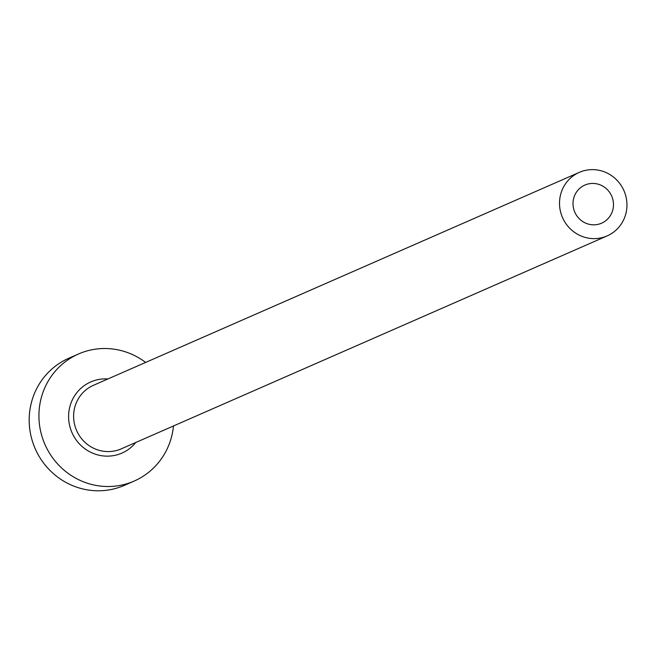 <?xml version="1.0" encoding="UTF-8"?>
<svg xmlns="http://www.w3.org/2000/svg" width="658" height="658" viewBox="0 0 658 658"><rect width="100%" height="100%" fill="white"/><g stroke="black" fill="none" stroke-linecap="round" stroke-linejoin="round"><path stroke-width="0.99" d="M584.246 185.359A20.809 20.118 66.3 0 0 574.96 212.534A20.809 20.118 66.3 0 0 601.593 223.185A20.809 20.118 66.3 0 0 602.226 222.898A20.809 20.118 66.3 0 0 611.521 195.722A20.809 20.118 66.3 0 0 584.888 185.071A20.809 20.118 66.3 0 0 584.246 185.359M608.222 235.408A34.685 33.533 66.3 0 0 623.702 190.113A34.685 33.533 66.3 0 0 579.32 172.363A34.685 33.533 66.3 0 0 578.25 172.848A34.685 33.533 66.3 0 0 562.771 218.143A34.685 33.533 66.3 0 0 607.161 235.893A34.685 33.533 66.3 0 0 608.222 235.408M145.632 362.435A69.37 67.067 66.3 0 0 78.516 353.979A69.37 67.067 66.3 0 0 76.386 354.958A69.37 67.067 66.3 0 0 45.435 445.54A69.37 67.067 66.3 0 0 134.207 481.047A69.37 67.067 66.3 0 0 136.329 480.069A69.37 67.067 66.3 0 0 173.482 425.965M78.516 353.979L68.777 358.248A69.37 67.067 66.3 0 0 66.655 359.227A69.37 67.067 66.3 0 0 35.697 449.809A69.37 67.067 66.3 0 0 124.469 485.316L134.207 481.047M135.77 442.489A38.847 37.555 -113.7 0 1 123.145 452.54A38.847 37.555 -113.7 0 1 72.528 433.819A38.847 37.555 -113.7 0 1 89.578 382.479A38.847 37.555 -113.7 0 1 107.928 378.959M579.32 172.363L93.411 385.317A34.685 33.533 66.3 0 0 92.35 385.81A34.685 33.533 66.3 0 0 76.871 431.097A34.685 33.533 66.3 0 0 121.253 448.855L607.161 235.893"/></g></svg>

